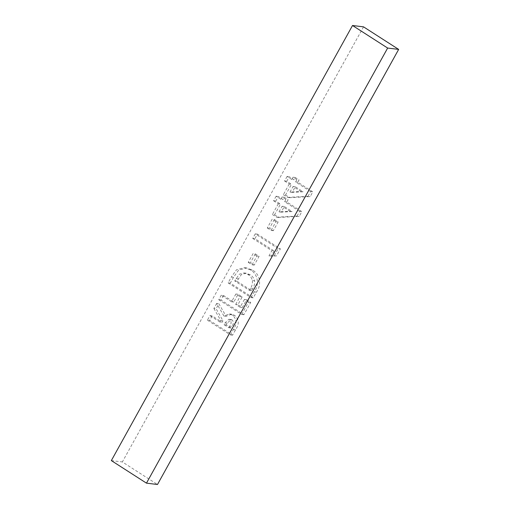 <?xml version="1.0" encoding="UTF-8"?>
<svg xmlns="http://www.w3.org/2000/svg" width="510" height="510" viewBox="0 0 510 510"><rect width="100%" height="100%" fill="white"/><g stroke="black" fill="none" stroke-linecap="round" stroke-linejoin="round"><path stroke-width="0.38" stroke-dasharray="2.55 1.91" d="M223.463 295.449L220.945 299.988L243.901 314.721L250.729 302.398L246.61 299.752L242.295 307.536L237.883 304.706L242.199 296.916L238.081 294.276L233.765 302.06L223.463 295.449L221.263 295.175L218.745 299.721L220.945 299.988M233.516 277.312L230.297 283.12L253.247 297.853L256.422 292.134C261.821 285.122 260.145 274.119 252.597 270.173L246.63 267.935L238.661 270.09L233.516 277.312L231.317 277.045L228.097 282.852L230.297 283.12M285.53 194.998L289.699 197.67L310.188 196.573L312.808 191.837L297.802 182.204L299.064 179.934L295.239 177.48L293.977 179.749L289.272 176.728L286.754 181.267L291.465 184.288L285.53 194.998L283.324 194.724L287.5 197.402L289.699 197.67M363.528 26.851L122.349 461.945L157.482 484.5M274.558 214.78L278.734 217.458L299.217 216.361L301.844 211.624L286.837 201.992L288.093 199.722L284.268 197.268L283.012 199.537L278.301 196.516L275.789 201.055L280.494 204.076L274.558 214.78L272.359 214.512L276.528 217.19L278.734 217.458M274.348 219.485L269.497 228.244L273.322 230.698L278.173 221.939L274.348 219.485L272.149 219.211L267.291 227.97L269.497 228.244M274.055 250.958L271.18 256.147L276.509 255.892L280.398 248.874L257.448 234.141L254.93 238.68L274.055 250.958L271.856 250.69L268.974 255.88L271.18 256.147M255.287 253.865L250.435 262.624L254.26 265.079L259.112 256.32L255.287 253.865L253.087 253.597L248.23 262.357L250.435 262.624M212.134 315.881L209.616 320.427L232.573 335.159L235.505 329.868C239.419 324.347 239.145 319.521 234.683 315.403L231.623 314.211L226.115 316.283L218.879 303.718L216.081 308.767L222.998 320.764L222.143 322.307L212.134 315.881L209.935 315.613L207.417 320.152L209.616 320.427M111.339 460.594L122.349 461.945M287.5 197.402L307.983 196.305L310.188 196.573M307.983 196.305L310.609 191.569L312.808 191.837M310.609 191.569L295.602 181.936L297.802 182.204M295.602 181.936L296.858 179.667L299.064 179.934M296.858 179.667L293.033 177.212L295.239 177.48M293.033 177.212L291.777 179.482L293.977 179.749M291.777 179.482L287.066 176.46L289.272 176.728M287.066 176.46L284.554 180.999L286.754 181.267M284.554 180.999L289.259 184.021L291.465 184.288M289.259 184.021L283.324 194.724M289.98 192.079L293.084 186.475L300.894 191.492L289.98 192.079L292.185 192.346L295.29 186.749L303.099 191.76L292.185 192.346M293.084 186.475L295.29 186.749M300.894 191.492L303.099 191.76M276.528 217.19L297.018 216.087L299.217 216.361M297.018 216.087L299.644 211.357L301.844 211.624M299.644 211.357L284.637 201.724L286.837 201.992M284.637 201.724L285.893 199.455L288.093 199.722M285.893 199.455L282.068 196.994L284.268 197.268M282.068 196.994L280.812 199.263L283.012 199.537M280.812 199.263L276.101 196.242L278.301 196.516M276.101 196.242L273.583 200.787L275.789 201.055M273.583 200.787L278.294 203.809L280.494 204.076M278.294 203.809L272.359 214.512M279.015 211.867L282.119 206.263L289.929 211.28L279.015 211.867L281.214 212.134L284.319 206.531L292.128 211.548L281.214 212.134M282.119 206.263L284.319 206.531M289.929 211.28L292.128 211.548M267.291 227.97L271.116 230.424L273.322 230.698M271.116 230.424L275.974 221.672L278.173 221.939M275.974 221.672L272.149 219.211M268.974 255.88L276.509 255.892M274.303 255.625L278.199 248.606L280.398 248.874M278.199 248.606L255.242 233.873L257.448 234.141M255.242 233.873L252.724 238.412L254.93 238.68M252.724 238.412L271.856 250.69M248.23 262.357L252.061 264.811L254.26 265.079M252.061 264.811L256.912 256.052L259.112 256.32M256.912 256.052L253.087 253.597M228.097 282.852L251.047 297.585L253.247 297.853M251.047 297.585L254.216 291.86C259.622 284.854 257.945 273.844 250.397 269.898L252.597 270.173M250.397 269.898L244.424 267.661L236.455 269.822L231.317 277.045M252.393 280.577C252.648 283.483 251.985 286.18 250.404 288.666L249.441 290.4L234.734 280.953L239.209 274.233L244.022 272.939L247.949 274.488C250.238 275.84 251.723 277.867 252.393 280.577L254.598 280.844C254.847 283.758 254.184 286.454 252.609 288.934L251.647 290.668L236.933 281.227L241.408 274.501L246.228 273.213L250.155 274.756C252.444 276.108 253.923 278.135 254.598 280.844M250.404 288.666L252.609 288.934M249.441 290.4L251.647 290.668M247.949 274.488L250.155 274.756M234.734 280.953L236.933 281.227M218.745 299.721L241.695 314.453L243.901 314.721M241.695 314.453L248.529 302.124L250.729 302.398M248.529 302.124L244.411 299.478L246.61 299.752M244.411 299.478L240.095 307.269L242.295 307.536M240.095 307.269L235.677 304.432L237.883 304.706M235.677 304.432L239.993 296.648L242.199 296.916M239.993 296.648L235.875 294.002L238.081 294.276M235.875 294.002L231.559 301.786L233.765 302.06M231.559 301.786L221.263 295.175M207.417 320.152L230.367 334.885L232.573 335.159M230.367 334.885L233.299 329.594C237.22 324.073 236.946 319.254 232.477 315.135L234.683 315.403M232.477 315.135L229.423 313.943L223.915 316.009L226.115 316.283M223.915 316.009L216.68 303.45L218.879 303.718M216.68 303.45L213.881 308.499L216.081 308.767M213.881 308.499L220.792 320.497L222.998 320.764M220.792 320.497L219.937 322.033L222.143 322.307M219.937 322.033L209.935 315.613M229.621 326.158L228.767 327.7L224.056 324.679L225.037 322.913L228.901 319.273L230.016 319.706C231.572 321.702 231.438 323.85 229.621 326.158L231.827 326.425L230.966 327.975L226.261 324.947L227.243 323.181L231.106 319.547L232.222 319.98C233.771 321.976 233.637 324.124 231.827 326.425M228.767 327.7L230.966 327.975M224.056 324.679L226.261 324.947M230.016 319.706L232.222 319.98M225.037 322.913L227.243 323.181M254.216 291.86L256.422 292.134M236.047 278.581L238.246 278.855M233.299 329.594L235.505 329.868M246.63 267.935L244.424 267.661M246.228 273.213L244.022 272.939M231.623 314.211L229.423 313.943M231.106 319.547L228.901 319.273"/><path stroke-width="0.76" d="M363.528 26.851L398.661 49.406L157.482 484.5L146.472 483.148L111.339 460.594L352.518 25.5L363.528 26.851M398.661 49.406L387.651 48.055L146.472 483.148M387.651 48.055L352.518 25.5"/></g></svg>
